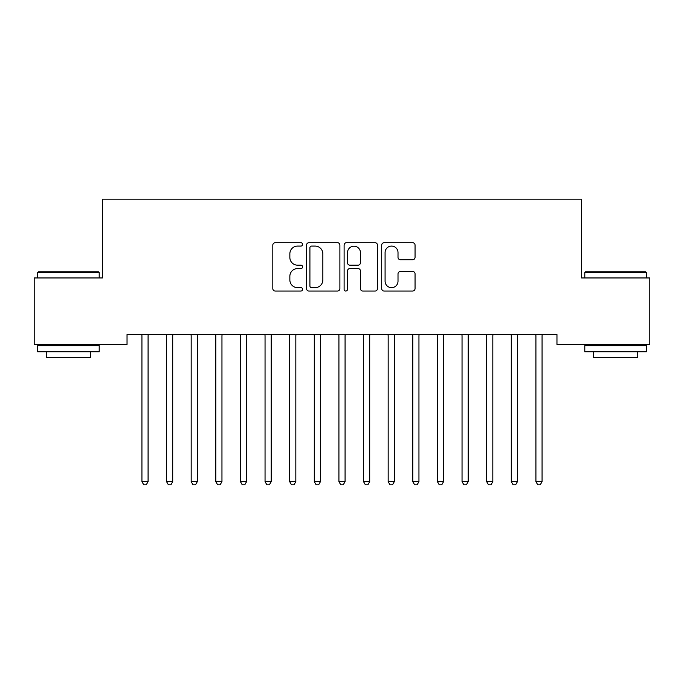 <?xml version="1.0" encoding="UTF-8"?>
<svg xmlns="http://www.w3.org/2000/svg" width="684" height="684" viewBox="0 0 684 684"><rect width="100%" height="100%" fill="white"/><g stroke="black" fill="none" stroke-linecap="round" stroke-linejoin="round"><path stroke-width="1.03" d="M302.602 244.393A1.693 1.693 0 0 0 300.909 242.7L275.233 242.7A2.42 2.42 0 0 0 272.813 245.12L272.813 288.622A2.42 2.42 0 0 0 275.233 291.042L300.909 291.042A1.693 1.693 0 0 0 302.602 289.349A1.693 1.693 0 0 0 300.909 287.656L297.591 287.656A7.738 7.738 0 0 1 289.854 279.927L289.854 276.302A7.738 7.738 0 0 1 297.591 268.564L300.909 268.564A1.693 1.693 0 0 0 302.602 266.871A1.693 1.693 0 0 0 300.909 265.178L297.591 265.178A7.738 7.738 0 0 1 289.854 257.449L289.854 253.824A7.738 7.738 0 0 1 297.591 246.086L300.909 246.086A1.693 1.693 0 0 0 302.602 244.393M412.64 259.74A2.42 2.42 0 0 0 415.051 257.321L415.051 245.12A2.42 2.42 0 0 0 412.64 242.7L384.117 242.7A2.42 2.42 0 0 0 381.698 245.12L381.698 288.622A2.42 2.42 0 0 0 384.117 291.042L412.64 291.042A2.42 2.42 0 0 0 415.051 288.622L415.051 273.882A2.42 2.42 0 0 0 412.64 271.462L400.431 271.462A2.42 2.42 0 0 0 398.011 273.882L398.011 281.192A6.464 6.464 0 0 1 391.547 287.656A6.464 6.464 0 0 1 385.083 281.192L385.083 252.55A6.464 6.464 0 0 1 391.547 246.086A6.464 6.464 0 0 1 398.011 252.55L398.011 257.321A2.42 2.42 0 0 0 400.431 259.74L412.64 259.74M556.964 334.587L127.036 334.587L127.036 344.437L34.2 344.437L34.2 277.952L102.412 277.952L102.412 199.155L581.588 199.155L581.588 277.952L649.8 277.952L649.8 344.437L556.964 344.437L556.964 334.587M339.888 245.12A2.42 2.42 0 0 0 337.469 242.7L308.946 242.7A2.42 2.42 0 0 0 306.535 245.12L306.535 288.622A2.42 2.42 0 0 0 308.946 291.042L337.469 291.042A2.42 2.42 0 0 0 339.888 288.622L339.888 245.12M346.531 242.7L375.054 242.7A2.42 2.42 0 0 1 377.465 245.12L377.465 288.622A2.42 2.42 0 0 1 375.054 291.042L362.845 291.042A2.42 2.42 0 0 1 360.434 288.622L360.434 270.984A2.42 2.42 0 0 0 358.014 268.564L349.917 268.564A2.42 2.42 0 0 0 347.498 270.984L347.498 289.349A1.693 1.693 0 0 1 345.805 291.042A1.693 1.693 0 0 1 344.112 289.349L344.112 245.12A2.42 2.42 0 0 1 346.531 242.7M311.605 246.086A1.693 1.693 0 0 0 309.912 247.779L309.912 285.963A1.693 1.693 0 0 0 311.605 287.656L315.11 287.656A7.738 7.738 0 0 0 322.848 279.927L322.848 253.824A7.738 7.738 0 0 0 315.11 246.086L311.605 246.086M360.434 252.67A6.464 6.464 0 0 0 353.961 246.206A6.464 6.464 0 0 0 347.498 252.67L347.498 262.767A2.42 2.42 0 0 0 349.917 265.178L358.014 265.178A2.42 2.42 0 0 0 360.434 262.767L360.434 252.67M148.411 334.587L148.266 334.946A2.462 2.462 0 0 0 148.086 335.87L148.086 481.639L141.93 481.639L141.93 335.87A2.462 2.462 0 0 0 141.75 334.946L141.605 334.587M148.086 481.639L146.239 484.845L143.777 484.845L141.93 481.639M172.71 335.87A2.462 2.462 0 0 1 172.89 334.946A2.462 2.462 0 0 0 172.71 335.87L172.71 481.639L166.554 481.639L166.554 335.87A2.462 2.462 0 0 0 166.374 334.946L166.229 334.587M172.71 481.639L170.863 484.845L168.401 484.845L166.554 481.639M197.659 334.587L197.514 334.946A2.462 2.462 0 0 0 197.334 335.87L197.334 481.639L191.178 481.639L191.178 335.87A2.462 2.462 0 0 0 190.998 334.946L190.853 334.587M197.334 481.639L195.487 484.845L193.025 484.845L191.178 481.639M37.646 272.54L38.389 271.796L98.47 271.796L99.206 272.54L37.646 272.54L37.646 277.952M99.206 351.824L37.646 351.824L37.646 345.668L99.206 345.668L99.206 351.824M90.587 351.824L90.587 357.493L46.264 357.493L46.264 351.824M584.794 272.54L585.53 271.796L645.611 271.796L646.354 272.54L584.794 272.54L584.794 277.952M646.354 351.824L584.794 351.824L584.794 345.668L646.354 345.668L646.354 351.824M637.736 351.824L637.736 357.493L593.413 357.493L593.413 351.824M222.283 334.587L222.138 334.946A2.462 2.462 0 0 0 221.958 335.87L221.958 481.639L215.802 481.639L215.802 335.87A2.462 2.462 0 0 0 215.622 334.946L215.477 334.587M221.958 481.639L220.111 484.845L217.649 484.845L215.802 481.639M246.907 334.587L246.762 334.946A2.462 2.462 0 0 0 246.582 335.87L246.582 481.639L240.426 481.639L240.426 335.87A2.462 2.462 0 0 0 240.246 334.946L240.101 334.587M246.582 481.639L244.735 484.845L242.273 484.845L240.426 481.639M271.206 335.87A2.462 2.462 0 0 1 271.386 334.946A2.462 2.462 0 0 0 271.206 335.87L271.206 481.639L265.05 481.639L265.05 335.87A2.462 2.462 0 0 0 264.87 334.946L264.725 334.587M271.206 481.639L269.359 484.845L266.897 484.845L265.05 481.639M295.83 335.87A2.462 2.462 0 0 1 296.01 334.946A2.462 2.462 0 0 0 295.83 335.87L295.83 481.639L289.674 481.639L289.674 335.87A2.462 2.462 0 0 0 289.494 334.946L289.349 334.587M295.83 481.639L293.983 484.845L291.521 484.845L289.674 481.639M369.702 335.87A2.462 2.462 0 0 1 369.882 334.946A2.462 2.462 0 0 0 369.702 335.87L369.702 481.639L363.546 481.639L363.546 335.87A2.462 2.462 0 0 0 363.366 334.946L363.221 334.587M394.326 335.87A2.462 2.462 0 0 1 394.506 334.946A2.462 2.462 0 0 0 394.326 335.87L394.326 481.639L388.17 481.639L388.17 335.87A2.462 2.462 0 0 0 387.99 334.946L387.845 334.587M517.446 335.87A2.462 2.462 0 0 1 517.626 334.946A2.462 2.462 0 0 0 517.446 335.87L517.446 481.639L511.29 481.639L511.29 335.87A2.462 2.462 0 0 0 511.11 334.946L510.965 334.587M320.779 334.587L320.634 334.946A2.462 2.462 0 0 0 320.454 335.87L320.454 481.639L314.298 481.639L314.298 335.87A2.462 2.462 0 0 0 314.118 334.946L313.973 334.587M320.454 481.639L318.607 484.845L316.145 484.845L314.298 481.639M345.403 334.587L345.258 334.946A2.462 2.462 0 0 0 345.078 335.87L345.078 481.639L338.922 481.639L338.922 335.87A2.462 2.462 0 0 0 338.742 334.946L338.597 334.587M345.078 481.639L343.231 484.845L340.769 484.845L338.922 481.639M369.702 481.639L367.855 484.845L365.393 484.845L363.546 481.639M394.326 481.639L392.479 484.845L390.017 484.845L388.17 481.639M419.275 334.587L419.13 334.946A2.462 2.462 0 0 0 418.95 335.87L418.95 481.639L412.794 481.639L412.794 335.87A2.462 2.462 0 0 0 412.614 334.946L412.469 334.587M418.95 481.639L417.103 484.845L414.641 484.845L412.794 481.639M443.899 334.587L443.754 334.946A2.462 2.462 0 0 0 443.574 335.87L443.574 481.639L437.418 481.639L437.418 335.87A2.462 2.462 0 0 0 437.238 334.946L437.093 334.587M443.574 481.639L441.727 484.845L439.265 484.845L437.418 481.639M468.523 334.587L468.378 334.946A2.462 2.462 0 0 0 468.198 335.87L468.198 481.639L462.042 481.639L462.042 335.87A2.462 2.462 0 0 0 461.862 334.946L461.717 334.587M468.198 481.639L466.351 484.845L463.889 484.845L462.042 481.639M493.147 334.587L493.002 334.946A2.462 2.462 0 0 0 492.822 335.87L492.822 481.639L486.666 481.639L486.666 335.87A2.462 2.462 0 0 0 486.486 334.946L486.341 334.587M492.822 481.639L490.975 484.845L488.513 484.845L486.666 481.639M517.446 481.639L515.599 484.845L513.137 484.845L511.29 481.639M542.07 335.87A2.462 2.462 0 0 1 542.25 334.946A2.462 2.462 0 0 0 542.07 335.87L542.07 481.639L535.914 481.639L535.914 335.87A2.462 2.462 0 0 0 535.734 334.946L535.589 334.587M542.07 481.639L540.223 484.845L537.761 484.845L535.914 481.639M99.206 277.952L99.206 272.54M85.175 345.668L85.175 344.437M51.685 345.668L51.685 344.437M646.354 277.952L646.354 272.54M632.315 345.668L632.315 344.437M598.825 345.668L598.825 344.437"/></g></svg>
